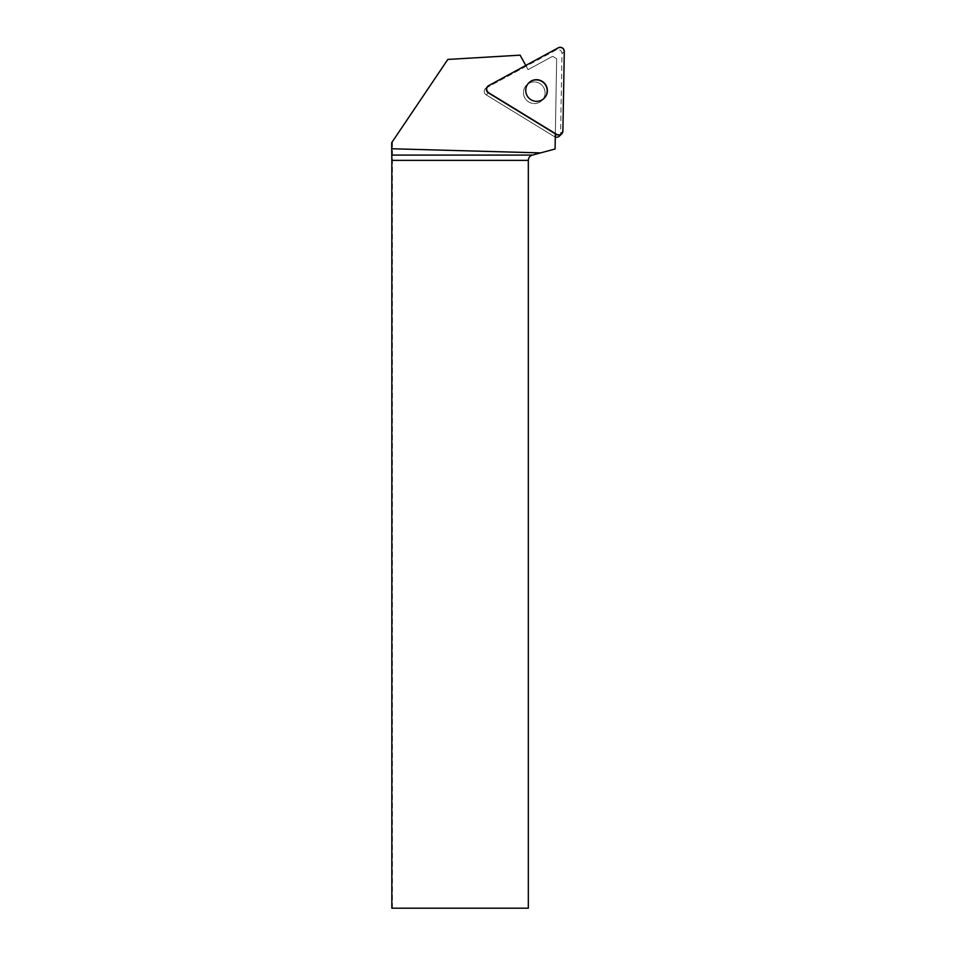 <?xml version="1.0" encoding="UTF-8"?>
<svg xmlns="http://www.w3.org/2000/svg" width="956" height="956" viewBox="0 0 956 956"><rect width="100%" height="100%" fill="white"/><g stroke="black" fill="none" stroke-linecap="round" stroke-linejoin="round"><path stroke-width="0.72" stroke-dasharray="4.78 3.58" d="M539.829 83.531A10.874 10.755 46 0 0 526.529 100.213A10.874 10.755 46 0 0 541.813 100.559A10.874 10.755 46 0 0 539.829 83.531A10.874 10.755 -134 0 1 541.813 100.559A10.874 10.755 -134 0 1 526.529 100.213A10.874 10.755 -134 0 1 539.829 83.531M555.34 133.852L555.293 137.031A4.075 4.039 -134 0 1 554.456 136.648L486.222 94.883A4.075 4.039 -134 0 1 486.341 87.868L555.962 50.023A4.075 4.039 -134 0 1 561.985 53.703L560.598 133.302A4.075 4.039 -134 0 1 559.38 136.122M392.426 908.2L392.426 141.596L447.838 59.427L520.112 55.161L528.094 69.645L552.64 56.308L556.655 58.758L552.64 56.308L528.094 69.645L525.824 65.51L488.456 85.825A4.075 4.039 46 0 0 487.596 86.458L485.481 88.502A4.075 4.039 46 0 0 486.222 94.883L554.456 136.648A4.075 4.039 46 0 0 555.293 137.031L556.655 58.758L555.077 149.005L532.384 155.087A5.485 5.485 0 0 0 528.321 160.381L528.321 908.2L391.841 908.2M392.426 141.596L391.721 142.647M544.024 98.432A10.874 10.755 -134 0 1 530.807 99.902A10.874 10.755 -134 0 1 528.919 82.778M526.194 66.203L486.341 87.868A4.075 4.039 46 0 0 485.481 88.502L487.596 86.458M561.985 53.703L564.291 51.481M562.893 131.08L560.598 133.302M558.268 47.8L555.962 50.023M488.337 92.84L486.222 94.883L488.337 92.84M554.456 136.648L555.305 135.812L554.456 136.648"/><path stroke-width="1.43" d="M561.674 133.9A4.075 4.039 46 0 0 562.893 131.08L564.291 51.481A4.075 4.039 46 0 0 558.268 47.8L488.647 85.646A4.075 4.039 46 0 0 488.528 92.672L556.75 134.426A4.075 4.039 46 0 0 561.674 133.9L559.38 136.122A4.075 4.039 -134 0 1 555.293 137.031M542.136 81.308A10.874 10.755 46 0 0 528.823 97.99A10.874 10.755 46 0 0 544.119 98.337A10.874 10.755 46 0 0 542.136 81.308M525.788 65.45L520.112 55.161L447.838 59.427L391.721 142.647L391.709 148.754L540.534 152.9L555.077 149.005L555.34 133.852L488.337 92.84A4.075 4.039 46 0 1 487.596 86.458L487.775 86.279M528.321 160.381L391.841 160.381L391.841 908.2L528.321 908.2L528.321 160.381C528.489 157.704 529.839 155.936 532.384 155.087L540.534 152.9M391.841 160.381L391.709 148.754M528.919 82.778A10.874 10.755 -134 0 1 541.944 81.487A10.874 10.755 -134 0 1 544.024 98.432M488.528 92.672L556.75 134.426C560.061 135.585 562.104 134.473 562.893 131.08L564.291 51.481C563.61 48.051 561.602 46.82 558.268 47.8L488.647 85.646C486.018 87.916 485.971 90.246 488.528 92.672L488.337 92.84M555.305 135.812L556.75 134.426M391.817 155.087L532.384 155.087"/></g></svg>
